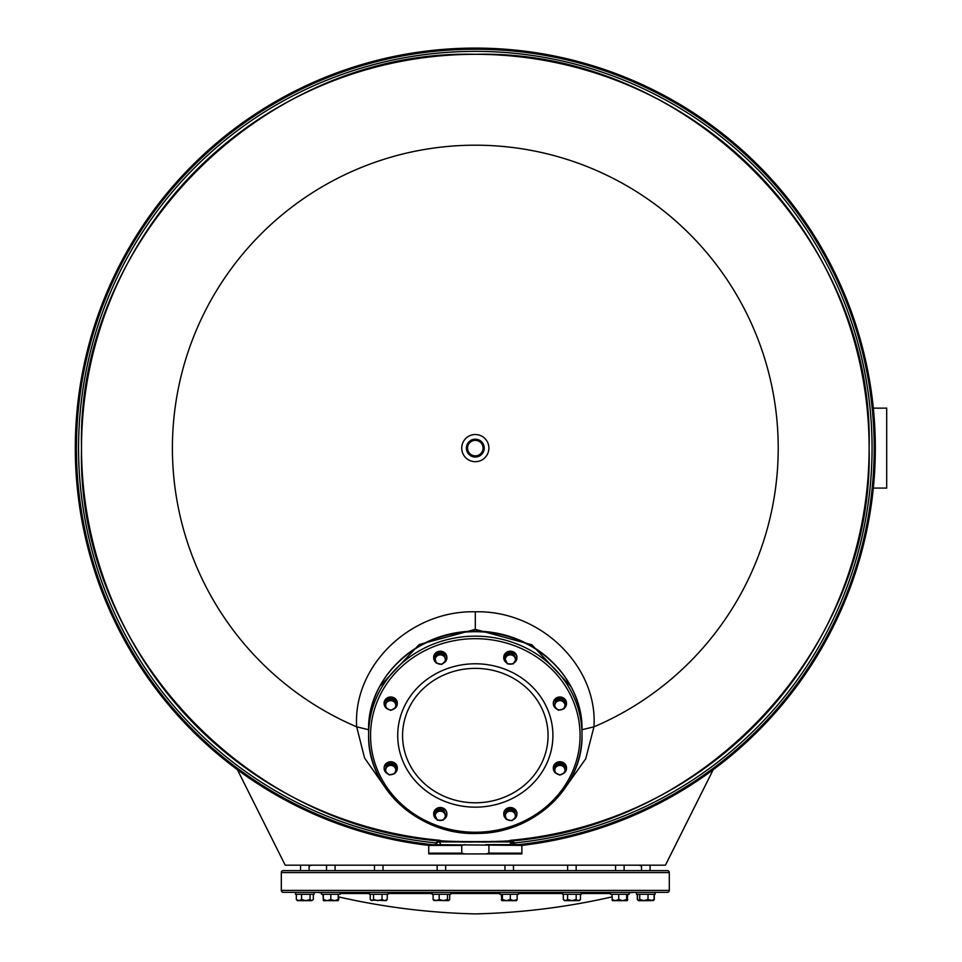 <?xml version="1.0" encoding="UTF-8"?>
<svg xmlns="http://www.w3.org/2000/svg" width="962" height="962" viewBox="0 0 962 962"><rect width="100%" height="100%" fill="white"/><g stroke="black" fill="none" stroke-linecap="round" stroke-linejoin="round"><path stroke-width="1.44" d="M873.316 408.141A400.012 400.012 0 0 0 475.577 48.1A400.012 400.012 0 0 1 873.316 408.141L886.699 408.141L886.699 488.071L873.316 488.071A400.012 400.012 0 0 1 713.227 769.672L665.427 865.187L285.209 865.187L237.398 769.672M475.012 54.305A393.795 393.795 0 0 0 440.223 55.868M432.816 56.614A393.795 393.795 0 0 0 403.691 60.871M392.833 63.047A393.795 393.795 0 0 0 367.544 69.348M353.98 73.461A393.795 393.795 0 0 0 332.239 81.217M316.486 87.758A393.795 393.795 0 0 0 298.16 96.404M280.688 105.772A393.795 393.795 0 0 0 265.68 114.743M246.873 127.333A393.795 393.795 0 0 0 235.101 136.051M215.368 152.285A393.795 393.795 0 0 0 206.746 160.101M186.424 180.483A393.795 393.795 0 0 0 180.94 186.532M159.945 212.265A393.795 393.795 0 0 0 158.285 214.502M432.816 839.61A393.795 393.795 0 0 1 403.691 835.341M392.833 833.176A393.795 393.795 0 0 1 367.544 826.875M353.98 822.75A393.795 393.795 0 0 1 332.239 814.994M316.486 808.465A393.795 393.795 0 0 1 298.16 799.807M280.688 790.451A393.795 393.795 0 0 1 265.68 781.469M246.873 768.878A393.795 393.795 0 0 1 235.101 760.16M215.368 743.927A393.795 393.795 0 0 1 206.746 736.122M186.424 715.728A393.795 393.795 0 0 1 180.94 709.679M159.945 683.958A393.795 393.795 0 0 1 158.285 681.709M281.325 890.403L281.325 872.558A1.936 1.936 0 0 1 283.261 870.622L667.363 870.622A1.936 1.936 0 0 1 669.299 872.558L669.299 890.403A1.936 1.936 0 0 1 667.363 892.351L283.261 892.351A1.936 1.936 0 0 1 281.325 890.403L669.299 890.403M325.745 870.622L335.834 870.622M373.701 870.622L383.79 870.622M640.74 870.622L643.855 870.622M315.103 892.351A38.793 38.793 0 0 1 321.476 892.868M635.533 892.351A38.793 38.793 0 0 0 629.148 892.868M338.215 896.8A681.12 681.12 0 0 0 475.312 913.9A681.12 681.12 0 0 0 611.916 896.909M624.11 870.622L624.11 865.187L638.263 865.187A5.038 5.038 0 0 1 641.522 866.377M326.527 870.622L326.527 865.187L312.361 865.187A5.038 5.038 0 0 0 309.103 866.377M562.566 892.351L562.566 894.287L581.192 894.287L581.192 892.351M499.915 892.351L499.915 894.287L518.53 894.287L518.53 892.351M432.094 892.351L432.094 894.287L450.721 894.287L450.721 892.351M382.311 892.351L369.432 892.351L369.432 894.287L388.059 894.287L388.059 892.351M321.476 892.351L321.476 894.287L340.103 894.287L340.103 892.351L330.796 892.351M295.526 892.351L295.526 894.287L314.153 894.287L314.153 892.351M636.483 892.351L636.483 894.287L655.098 894.287L655.098 892.351M610.521 892.351L610.521 894.287L629.148 894.287L629.148 892.351M580.459 894.287L580.459 899.494L578.306 900.648L576.166 899.494L571.885 900.648L567.592 899.494L565.452 900.648L563.311 899.494L563.311 894.287M567.592 894.287L567.592 899.494M576.166 894.287L576.166 899.494M580.459 899.494L579.304 900.648L564.453 900.648L563.311 899.494M517.147 894.287L517.147 899.494L513.744 900.648L510.341 899.494L506.385 900.648L502.417 899.494L501.863 900.648L501.298 894.287M516.582 900.648L517.147 899.494L516.582 900.648L501.863 900.648L501.298 899.494M502.417 894.287L502.417 899.494M510.341 894.287L510.341 899.494M449.687 894.287L449.687 899.494L448.581 900.648L447.462 899.494L443.326 900.648L439.189 899.494L436.159 900.648L433.116 899.494L434.235 900.648M447.462 894.287L447.462 899.494M449.687 899.494L448.581 900.648L433.718 900.384M433.116 894.287L433.116 899.494M439.189 894.287L439.189 899.494M387.253 894.287L387.253 899.494L384.644 900.648L382.034 899.494L377.777 900.648L373.533 899.494L371.885 900.648L370.25 899.494L370.25 894.287M382.034 894.287L382.034 899.494M373.533 894.287L373.533 899.494M386.784 900.035L386.171 900.648L370.731 900.059M335.065 870.622L335.065 865.187L374.483 865.187L374.483 870.622M338.215 894.287L338.215 899.494L334.499 900.648L330.796 899.494L327.08 900.648L323.364 899.494L323.304 900.588M330.796 894.287L330.796 899.494M323.364 900.648L338.215 900.648L338.215 899.494M323.364 894.287L323.364 899.494M310.053 894.287L310.053 899.494L305.808 900.648L301.563 899.494L298.954 900.648L296.332 899.494L297.414 900.648L311.7 900.648L310.053 899.494M301.563 894.287L301.563 899.494M313.335 894.287L313.335 899.494L311.7 900.648L313.335 899.494M296.332 894.287L296.332 899.494M322.871 894.287L323.364 899.795M338.708 896.909L338.708 899.494M637.289 894.287L637.289 899.494L638.107 900.384M654.292 894.287L654.292 899.494L653.21 900.648L648.003 899.494L643.867 900.648L639.73 899.494L638.612 900.648L637.505 899.494L637.505 894.287M654.292 899.494L652.645 900.648M639.73 894.287L639.73 899.494M654.076 894.287L654.076 899.494L651.046 900.648L638.612 900.648L637.505 899.494M648.003 894.287L648.003 899.494M653.475 900.384L654.076 899.494M627.753 894.287L627.2 900.648L626.635 899.494L622.679 900.648L618.722 899.494L615.319 900.648L611.916 899.494L612.469 900.648L611.916 894.287M618.722 894.287L618.722 899.494M626.635 894.287L626.635 899.494M627.753 899.494L627.26 900.648L612.469 900.648M567.231 784.848L585.726 758.814L593.951 726.827A302.922 302.922 0 0 0 475.312 145.19A302.922 302.922 0 0 0 356.674 726.827L364.562 758.008L383.465 784.968M439.55 840.283C437.373 842.051 513.251 842.051 511.075 840.283L510.233 840.355A393.795 393.795 0 0 0 869.119 448.112C874.542 237.686 685.738 48.882 475.312 54.305C264.887 48.882 76.082 237.686 81.517 448.112C76.082 658.537 264.887 847.33 475.312 841.906C685.738 847.33 874.542 658.537 869.119 448.112A393.795 393.795 0 0 0 475.312 54.305A393.795 393.795 0 0 0 81.517 448.112A393.795 393.795 0 0 0 439.911 840.307M475.312 434.523A13.576 13.576 0 0 0 461.736 448.112A13.576 13.576 0 0 0 475.312 461.688A13.576 13.576 0 0 0 488.888 448.112A13.576 13.576 0 0 0 475.312 434.523M582.01 729.713L593.951 726.827C598.015 666.161 540.295 610.136 475.312 611.796C410.942 610.1 352.813 665.391 356.674 726.827L368.626 729.713M570.983 686.567L531.902 644.793L475.312 629.364L419.179 644.528L379.641 686.567M550.649 660.365A105.531 97.499 180 0 0 475.312 631.144A105.531 97.499 180 0 0 399.976 660.365M485.81 844.624L521.873 844.624L521.873 845.406A400.012 400.012 0 0 0 875.324 448.112A400.012 400.012 0 0 0 475.312 48.1A400.012 400.012 0 0 0 75.301 448.112A400.012 400.012 0 0 0 428.751 845.394L428.763 844.624L428.751 845.406A400.012 400.012 0 0 1 75.301 448.112A400.012 400.012 0 0 1 475.312 48.1A400.012 400.012 0 0 1 875.324 448.112A400.012 400.012 0 0 1 521.873 845.394L428.763 844.624M440.368 844.624A2.333 2.333 90 0 0 438.071 841.906L440.392 841.906L439.778 840.295M428.751 853.162L428.751 845.406L428.751 853.931L428.763 853.162L461.748 853.162L461.748 845.406L428.763 845.406M464.862 844.624L461.748 845.406M461.748 853.162L464.862 853.931L485.81 853.931L488.912 853.162L488.912 845.406M485.81 853.931L521.873 853.931L521.873 845.406M464.862 853.931L428.763 853.931M521.873 853.162L488.912 853.162M514.886 844.239A2.333 2.333 -90 0 1 514.85 844.624L512.566 841.906A2.333 2.333 -90 0 1 514.886 844.239M438.071 841.906A2.333 2.333 90 0 0 435.738 844.239L438.071 841.906L512.566 841.906L510.269 844.624A2.333 2.333 -90 0 1 512.566 841.906L510.233 841.906L510.233 840.355M368.614 730.266L368.614 734.727C367.063 788.575 420.358 836.387 478.354 833.405C534.223 833.212 583.381 786.519 582.01 734.727A106.698 98.569 0 0 1 475.312 833.296A106.698 98.569 0 0 1 368.614 734.727A106.698 98.569 180 0 1 475.312 636.159A106.698 98.569 180 0 1 582.01 734.727L582.01 730.266A106.698 98.569 180 0 0 475.312 631.697A106.698 98.569 180 0 0 368.614 730.266C367.063 676.418 420.358 628.607 478.354 631.589C534.223 631.781 583.381 678.487 582.01 730.266M387.614 773.749A6.59 6.097 0 0 1 390.716 762.277A6.59 6.097 0 0 1 395.045 772.979M397.318 768.373L397.318 767.844A6.59 6.097 0 0 0 390.716 761.748A6.59 6.097 0 0 0 384.127 767.844L384.127 768.373M436.628 819.239A6.59 6.097 0 0 1 437.746 808.525A6.59 6.097 0 0 1 443.927 819.239M433.682 813.888A6.59 6.097 0 0 1 444.937 809.319A6.59 6.097 0 0 1 446.861 813.888M506.036 818.758A6.59 6.097 0 0 1 510.353 808.068A6.59 6.097 0 0 1 513.467 819.528M503.763 813.888A6.59 6.097 0 0 1 510.353 807.527A6.59 6.097 0 0 1 516.943 813.888M564.333 772.895A6.59 6.097 0 0 1 563.059 773.725M556.745 773.725A6.59 6.097 0 0 1 555.471 772.895M554.87 772.306A6.59 6.097 0 0 1 562.433 762.746A6.59 6.097 0 0 1 564.947 772.306M553.318 768.109A6.59 6.097 0 0 1 562.433 762.217A6.59 6.097 0 0 1 566.498 768.109M556.794 709.006A6.59 6.097 0 0 1 559.908 697.534A6.59 6.097 0 0 1 564.225 708.236M553.306 703.631L553.306 703.09A6.59 6.097 0 0 1 559.908 697.005A6.59 6.097 0 0 1 566.498 703.09L566.498 703.631M506.709 662.926A6.59 6.097 0 0 1 507.828 652.224A6.59 6.097 0 0 1 513.997 662.926M503.763 657.587A6.59 6.097 0 0 1 515.019 653.006A6.59 6.097 0 0 1 516.943 657.587M435.954 662.457A6.59 6.097 0 0 1 440.271 651.755A6.59 6.097 0 0 1 443.386 663.227M433.682 657.587A6.59 6.097 0 0 1 440.271 651.226A6.59 6.097 0 0 1 446.861 657.587M385.678 707.563A6.59 6.097 0 0 1 393.242 698.003A6.59 6.097 0 0 1 395.755 707.563M395.154 708.14A6.59 6.097 0 0 1 393.879 708.982M387.566 708.982A6.59 6.097 0 0 1 386.291 708.14M384.127 703.366A6.59 6.097 0 0 1 393.242 697.462A6.59 6.097 0 0 1 397.306 703.366M446.091 815.535L443.181 809.499L437.361 809.499L434.451 814.153L437.361 820.189L443.181 820.189L446.091 815.535L443.181 810.882L437.361 810.882L434.451 815.535M437.361 809.499L437.361 810.882M443.181 809.499L443.181 810.882M435.906 813.503A5.038 4.654 180 0 0 440.271 820.49A5.038 4.654 180 0 0 444.636 813.503A5.038 4.654 180 0 0 435.906 813.503M515.981 816.93L514.466 810.353L508.85 808.958L504.737 812.77L506.24 819.335L511.856 820.73L515.981 816.93L514.466 811.736L508.85 810.341L504.737 814.141M508.85 808.958L508.85 810.341M514.466 810.353L514.466 811.736M505.483 817.039A5.038 4.654 180 0 0 513.912 819.131A5.038 4.654 180 0 0 511.664 811.339A5.038 4.654 180 0 0 505.483 817.039M564.947 767.063L564.947 765.692L559.908 762.998L554.87 765.692L554.87 772.438L559.908 775.131L564.947 772.438L564.947 767.063L559.908 764.381L554.87 767.063M559.908 762.998L559.908 764.381M557.383 774.085A5.038 4.654 180 0 0 564.947 770.057A5.038 4.654 180 0 0 557.383 766.017A5.038 4.654 180 0 0 557.383 774.085M565.524 703.619L565.524 702.236L561.411 698.436L555.795 699.831L554.28 706.397L558.405 710.209L564.021 708.814L565.524 703.619L561.411 699.819L555.795 701.202L554.28 706.397M555.795 699.831L555.795 701.202M561.411 698.436L561.411 699.819M561.207 709.8A5.038 4.654 180 0 0 563.467 702.019A5.038 4.654 180 0 0 555.038 704.1A5.038 4.654 180 0 0 561.207 709.8M516.173 659.223L513.263 653.198L507.443 653.198L504.533 657.852L507.443 663.888L513.263 663.888L516.173 659.223L513.263 654.569L507.443 654.569L504.533 659.223M507.443 653.198L507.443 654.569M513.263 653.198L513.263 654.569M514.718 661.856A5.038 4.654 180 0 0 510.353 654.869A5.038 4.654 180 0 0 505.988 661.856A5.038 4.654 180 0 0 514.718 661.856M445.899 660.617L444.384 654.052L438.768 652.657L434.656 656.457L436.159 663.034L441.774 664.417L445.899 660.617L444.384 655.423L438.768 654.04L434.656 657.84M444.384 654.052L444.384 655.423M438.768 652.657L438.768 654.04M445.141 658.321A5.038 4.654 180 0 0 436.712 656.228A5.038 4.654 180 0 0 438.973 664.02A5.038 4.654 180 0 0 445.141 658.321M395.755 702.32L395.755 700.937L390.716 698.256L385.678 700.937L385.678 707.695L390.716 710.389L395.755 707.695L395.755 702.32L390.716 699.639L385.678 702.32M390.716 698.256L390.716 699.639M393.242 701.274A5.038 4.654 180 0 0 385.678 705.302A5.038 4.654 180 0 0 393.242 709.343A5.038 4.654 180 0 0 393.242 701.274M396.344 768.361L396.344 766.979L392.231 763.179L386.604 764.574L385.101 771.151L389.213 774.951L394.841 773.556L396.344 768.361L392.231 764.562L386.604 765.956L385.101 771.151M392.231 763.179L392.231 764.562M386.604 764.574L386.604 765.956M389.418 765.56A5.038 4.654 180 0 0 387.157 773.34A5.038 4.654 180 0 0 395.586 771.259A5.038 4.654 180 0 0 389.418 765.56M488.888 448.112A13.576 13.576 0 0 0 475.312 434.523A13.576 13.576 0 0 0 461.736 448.112A13.576 13.576 0 0 0 475.312 461.688A13.576 13.576 0 0 0 488.888 448.112M466.39 448.112A8.923 8.923 0 0 0 475.312 457.034A8.923 8.923 0 0 0 484.235 448.112A8.923 8.923 0 0 0 475.312 439.189A8.923 8.923 0 0 0 466.39 448.112M483.068 448.112A7.756 7.756 0 0 1 475.312 455.868A7.756 7.756 0 0 1 467.556 448.112A7.756 7.756 0 0 1 475.312 440.343A7.756 7.756 0 0 1 483.068 448.112M873.316 488.071A400.012 400.012 0 0 1 713.227 769.672M281.325 872.558L669.299 872.558M340.103 893.518L369.432 893.518M388.059 893.518L432.094 893.518M450.721 893.518L499.915 893.518M518.53 893.518L562.566 893.518M581.192 893.518L610.521 893.518M475.312 611.796L475.312 629.364M518.59 844.624A398.869 398.869 0 0 0 874.181 448.112A398.869 398.869 0 0 0 475.312 49.242A398.869 398.869 0 0 0 76.443 448.112A398.869 398.869 0 0 0 432.034 844.624M510.425 843.301A396.753 396.753 0 0 0 872.065 448.112A396.753 396.753 0 0 0 475.312 51.359A396.753 396.753 0 0 0 78.559 448.112A396.753 396.753 0 0 0 436.147 842.928M580.074 735.473A104.75 96.777 180 0 0 475.312 638.684A104.75 96.777 180 0 0 370.562 735.473A104.75 96.777 0 0 0 475.312 832.25A104.75 96.777 0 0 0 580.074 735.473M552.909 735.473A77.597 71.693 0 0 1 475.312 807.154A77.597 71.693 0 0 1 397.715 735.473A77.597 71.693 180 0 1 475.312 663.78A77.597 71.693 180 0 1 552.909 735.473M548.063 735.581A72.739 67.208 0 0 1 475.312 802.789A72.739 67.208 0 0 1 402.573 735.581A72.739 67.208 180 0 1 475.312 668.374A72.739 67.208 180 0 1 548.063 735.581M615.572 870.622L615.572 865.187L576.154 865.187L576.154 870.622M567.616 870.622L567.616 865.187L513.492 865.187L513.492 870.622M504.954 870.622L504.954 865.187L445.671 865.187L445.671 870.622M437.133 870.622L437.133 865.187L383.02 865.187L383.02 870.622M300.565 865.187L300.565 870.622M309.103 865.187L309.103 870.622M650.059 865.187L650.059 870.622M641.522 865.187L641.522 870.622"/></g></svg>
